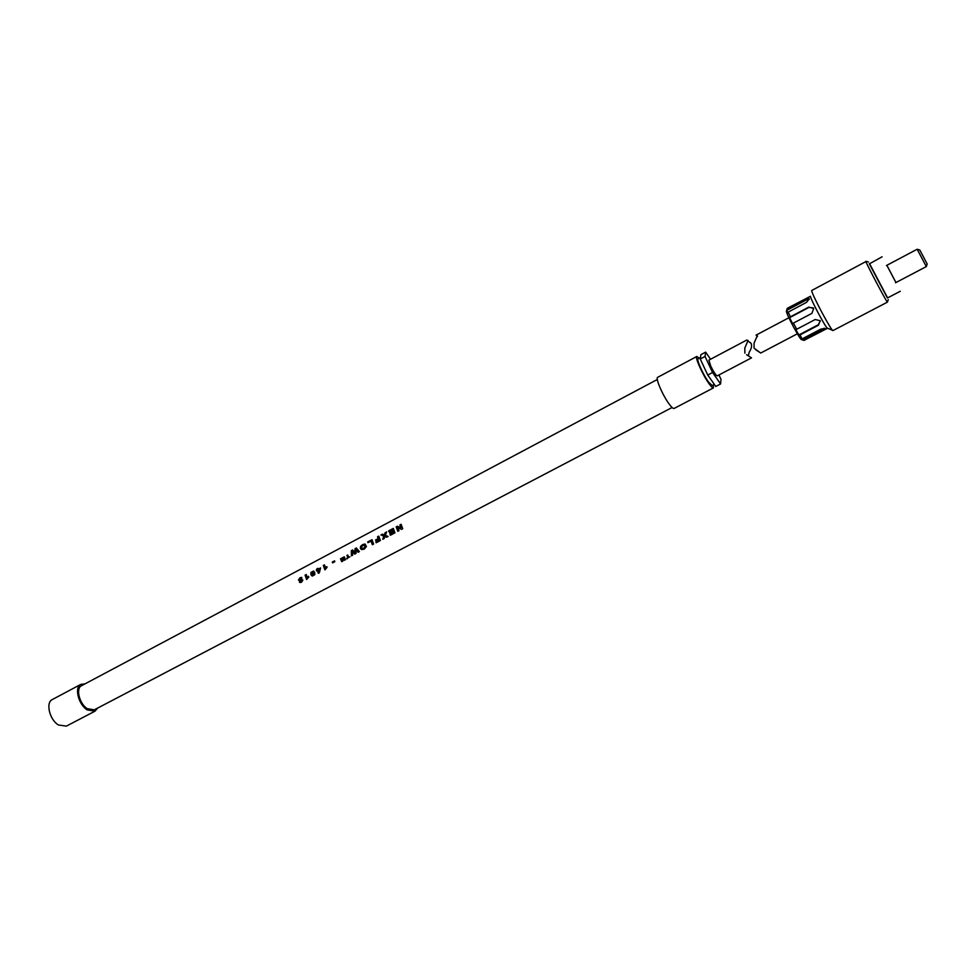 <?xml version="1.0" encoding="UTF-8"?>
<svg xmlns="http://www.w3.org/2000/svg" width="976" height="976" viewBox="0 0 976 976"><rect width="100%" height="100%" fill="white"/><g stroke="black" fill="none" stroke-linecap="round" stroke-linejoin="round"><path stroke-width="1.46" d="M300.706 581.647L301.926 580.647L300.876 580.452L300.706 581.647L301.926 580.647M298.449 580.098L299.974 577.755L301.706 577.402L301.694 579.646L302.865 580.122L301.572 582.196L300.047 582.538L299.974 580.671L298.449 580.098L299.998 577.755L301.633 577.389M301.352 578.719L300.815 578.28L301.316 579.28L300.01 579.927M301.694 579.646L302.353 579.646M672.098 407.517L94.306 709.82L87.267 708.674C79.324 703.794 75.53 688.275 81.581 685.689L657.324 379.493M332.584 562.884L332.304 562.042L334.561 560.858L334.841 561.688L332.584 562.884M397.793 527.723L401.514 529.37L397.793 527.723L398.977 530.712L397.818 531.322L396.158 526.894L397.415 526.235L400.904 527.772L399.904 524.905L401.075 524.295L402.734 528.724L401.514 529.37M392.279 529.797L388.838 531.615L388.619 530.895L393.304 528.406L394.951 532.835L390.376 535.251L390.046 534.494L393.377 532.737L392.974 531.737L389.875 533.372L389.595 532.628L392.694 530.993L392.279 529.797L392.84 531.029L389.741 532.664L389.985 533.323M382.873 539.228L383.934 536.129L380.969 534.958L383.788 536.092L382.763 539.277L384.202 538.52L384.8 536.434L386.655 537.227M382.458 534.177L380.969 534.958L382.433 534.165L384.276 534.946L385.166 532.713L386.655 531.932L385.313 535.324L388.094 536.458L386.642 537.227L384.8 536.434M378.407 539.362L375.858 540.716L375.577 539.96L378.127 538.618L377.529 536.763L378.773 536.105L380.396 540.533L376.199 542.741L375.87 541.985L378.956 540.448L378.407 539.362L378.834 540.423L375.87 541.985M370.99 541.07L367.928 542.693L367.708 541.961L372.002 539.691L373.613 544.071L372.381 544.718L370.99 541.07L372.442 544.693M361.779 549.647L360.534 548.427L360.705 546.328L362.608 544.596L360.62 546.316L360.376 548.39L361.51 549.573L364.268 549.146L366.427 546.536L365.085 544.071M364.987 544.059L362.608 544.596L364.914 544.035M354.922 551.623L354.935 552.599L352.617 549.952L351.323 550.635L351.445 555.82L352.678 555.173L352.409 551.586L354.666 554.124L356.118 553.355L356.045 549.72L358.143 552.282L359.388 551.623L356.35 547.975L355.02 548.683L354.922 551.623M348.688 557.381L346.736 558.406L347.895 557.796L346.931 555.393L347.724 554.978L348.688 557.381L349.872 556.808M342.161 560.663L342.027 557.979L342.783 557.589L344.467 559.443L343.564 557.174L344.296 556.784L345.48 559.687L344.296 560.309L342.747 558.699L342.893 561.054L341.71 561.676L340.526 558.784L341.258 558.394L342.247 560.688L342.857 557.662M324.898 569.874L323.337 565.47L324.471 564.86L325.52 568.02L326.753 566.592L327.045 567.361L324.898 569.874M317.285 570.521L316.553 570.911L316.322 570.179L316.81 568.923L317.92 568.337L318.164 569.203L320.592 567.922L319.323 572.814L318.371 573.327L317.285 570.521L318.432 573.29M312.344 576.084L314.833 574.632L314.723 572.522L313.65 571.07L310.905 572.473L310.99 574.852L312.259 576.06L311.039 574.583L310.966 572.485L313.54 571.033M306.635 579.524L305.098 575.12L306.22 574.522L307.245 577.67L308.465 576.255L308.758 577.023L306.635 579.524M299.803 580.647L299.486 582.013M300.132 582.562L299.327 581.989M713.371 384.922L713.407 387.911L674.099 408.456C673.294 408.785 671.781 407.504 669.573 404.601C663.107 396.305 655.091 377.858 657.665 377.322L696.827 356.472L699.267 358.192M713.407 387.911C712.724 388.167 711.309 386.825 709.149 383.849C702.891 375.333 694.583 356.826 696.827 356.472M714.347 384.41L712.175 385.544L708.552 382.092C703.232 374.845 696.169 359.131 698.084 358.826L700.475 357.558M710.565 359.241L705.636 352.141L700.902 354.666L700.256 358.997L707.746 375.028L715.786 386.459L720.581 383.946L720.996 379.347L718.934 374.967M700.256 358.997L705.05 356.447L712.565 372.49L720.581 383.946M705.636 352.141L705.05 356.447M707.746 375.028L712.565 372.49M97.661 708.064L95.001 711.162L87.181 709.894C78.361 704.489 74.139 687.226 80.849 684.359L84.912 683.908M82.082 685.42L82.74 685.067M95.001 711.162L66.368 726.132L58.414 724.973C49.508 719.69 45.457 702.5 52.338 699.536L80.849 684.359M748.385 355.752L749.202 352.129C751.374 348.932 752.045 346.053 751.215 343.515L746.823 340.026L708.918 360.12L710.711 366.037C713.724 372.088 715.896 375.37 717.226 375.87L751.483 357.875L746.579 354.715M751.215 343.515L750.154 342.491M748.08 340.502L744.81 348.029L744.859 353.129M332.706 562.823L332.426 562.078L334.585 560.932M365.158 545.987L364.194 545.084L365.122 547.377L365.012 545.95M362.645 548.658L365.122 547.377M364.987 547.341L362.547 548.634L361.645 547.743L361.73 546.353L364.146 545.072M301.218 578.695L300.779 579.817M300.815 578.28L299.644 578.89L300.62 579.793M397.879 531.298L396.195 526.906L397.439 526.235M400.904 527.772L399.94 524.917L401.075 524.319M390.437 535.226L390.168 534.531L393.499 532.762L392.974 531.737M388.912 531.591L388.643 530.895L393.304 528.431M313.845 574.815L312.979 575.181L313.967 574.339L312.796 571.924L313.967 574.339M312.881 571.936L311.82 572.778L313.113 575.206M306.696 579.488L305.134 575.132L306.232 574.547M307.245 577.67L308.514 576.389M384.276 534.946L385.191 532.725L386.642 531.957M346.98 558.894L347.968 557.808L347.09 555.429L347.761 555.076M318.164 569.203L320.616 567.983M316.663 570.85L316.846 568.923L317.92 568.361M319.079 571.472L319.896 569.24L319.079 571.472M319.75 569.215L318.396 569.935L318.932 571.436M375.577 539.96L378.273 538.654L377.566 536.763L378.773 536.129M375.967 540.655L375.723 539.996M376.26 542.717L375.992 542.022M368.001 542.656L367.745 541.973L372.002 539.716M324.959 569.838L323.361 565.47L324.483 564.884M325.52 568.02L326.801 566.727M344.321 560.297L342.747 558.699M341.734 561.664L340.673 558.821L341.295 558.492M344.467 559.443L343.723 557.211L344.333 556.881M358.192 552.257L356.045 549.72M354.715 554.1L352.409 551.586M351.531 555.783L351.36 550.647L352.629 549.976M354.935 552.599L355.057 548.695L356.362 548M919.819 250.063L927.188 263.996L926.322 266.594L895.529 282.759M886.44 265.533L917.159 249.246L926.309 266.57M886.83 265.313L895.931 282.552M886.867 265.301L895.956 282.54M882.084 256.798L869.348 263.886L887.428 297.985L900.275 291.275M869.482 263.52L887.611 297.9M833.04 330.535C832.15 332.499 811.629 294.081 811.666 290.519L865.907 261.58C866.737 264.594 886.806 302.487 887.391 302.157L833.04 330.535L827.575 328.229L804.041 340.404L802.614 339.99L824.232 328.229M809.263 299.351L806.005 300.108L786.754 310.356L787.29 308.318L810.47 296.265C810.434 299.205 826.794 329.815 827.563 328.241M787.193 308.611L786.4 311.1C786.083 313.906 800.698 341.136 801.723 339.697L802.235 339.843M757.437 336.5L756.058 335.134L757.352 335.622L754.07 343.125L754.07 348.176L760.719 353.031L755.741 349.762M802.614 339.99L800.015 334.914L798.88 334.939L818.291 324.764L820.316 320.884M786.754 310.356L787.778 313.43L788.254 312.064L790.353 316.871L789.621 317.651L792.695 323.886L793.427 323.105L796.721 329.241L795.586 329.29L798.88 334.939M796.721 329.241L815.192 319.53L820.218 320.714L818.461 325.228L800.015 334.914M790.353 316.871L808.775 307.111L813.679 308.453L811.898 313.357L793.427 323.105M787.229 308.989L805.517 299.266L809.25 298.729L806.615 302.316L788.254 312.064M802.504 338.696L820.901 329.071L825.135 328.509L822.365 330.827L804.041 340.404M813.398 307.952L809.006 307.379L789.621 317.651M805.517 299.266L806.005 300.108M822.365 330.827L821.902 329.9M917.184 249.27L919.807 249.99M865.834 261.3L868.42 262.019M887.391 302.157L888.258 299.62M756.058 335.134L788.889 317.749M760.719 353.031L797.355 333.792"/></g></svg>
